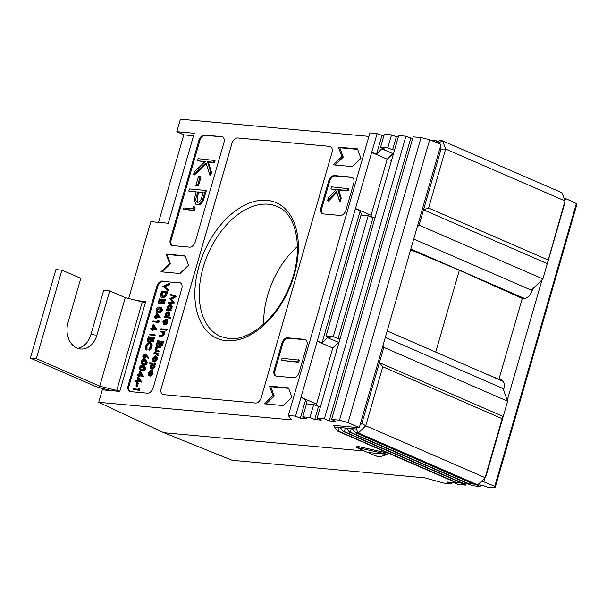 <?xml version="1.0" encoding="UTF-8"?>
<svg xmlns="http://www.w3.org/2000/svg" width="607" height="607" viewBox="0 0 607 607"><rect width="100%" height="100%" fill="white"/><g stroke="black" fill="none" stroke-linecap="round" stroke-linejoin="round"><path stroke-width="0.91" d="M390.733 160.286L391.576 160.362M336.24 349.108L337.082 349.184M263.711 324.13A70.905 44.425 113.5 0 1 297.476 246.45A70.905 44.425 -66.5 0 0 263.711 324.13M485.85 373.866L498.939 379.254A10.091 6.32 113.5 0 1 499.971 379.231A10.091 6.32 113.5 0 1 501.192 379.534A10.091 6.32 113.5 0 1 503.514 389.982M532.696 288.871A10.091 6.32 113.5 0 1 523.226 298.652A10.091 6.32 113.5 0 1 522.263 298.447L459.362 270.206A9.333 5.842 113.5 0 1 459.127 270.016A9.333 5.842 -66.5 0 0 459.362 270.206L435.735 352.075L459.362 270.206L410.628 249.765M364.443 451.009L163.898 432.738L364.443 451.009M564.047 198.352L565.512 198.481L564.889 200.644M477.77 484.788L482.353 485.205L487.178 487.064L495.092 487.785L494.758 486.336L576.377 203.557L565.512 198.481M576.377 203.557L576.65 205.212L495.092 487.785M462.686 483.415L461.441 483.301L465.561 485.099L458.361 484.439L453.535 482.58L447.033 481.988L451.153 483.787L443.952 483.126L424.756 477.823L232.071 460.273L163.898 432.738L98.713 402.304L291.398 419.854L288.363 415.499L295.563 416.152L300.328 418.223L306.839 418.815L302.772 416.812L309.972 417.464L314.745 419.536L321.247 420.127L317.18 418.124L324.388 418.777L329.153 420.848L335.656 421.44L331.589 419.437L339.503 420.158L348.061 422.571L359.276 427.669L441.046 144.375L429.68 139.792L348.061 422.571M476.07 484.705L479.97 486.412L472.77 485.752L467.944 483.893L464.074 483.536M494.758 486.336L483.749 481.776L481.23 481.548M451.555 482.398L451.153 483.787M480.372 485.023L479.97 486.412M465.964 483.711L465.561 485.099M498.939 379.254L522.263 298.447M542.043 279.797L507.277 400.241M484.818 478.066L483.749 481.776M387.744 454.347L378.92 457.094L367.736 452.511L387.744 454.347L388.07 453.156L357.022 446.244L356.666 447.42L367.705 452.511L387.714 454.332L388.07 453.156M413.716 239.059L531.337 290.184L542.916 278.947L564.996 200.925L445.637 149.041L428.603 208.042L547.962 259.925M432.04 140.741L434.862 140.187L434.157 141.598M437.685 141.416L434.862 140.187M417.199 226.995L419.111 225.136L542.916 278.947M419.111 225.136L423.527 209.847L547.332 263.658L564.859 202.928L564.996 200.925L562.006 192.776L442.647 140.892L445.637 149.041L441.054 149.11L440.287 147.008M428.603 208.042L423.527 209.847L441.054 149.11M435.568 142.167L439.863 140.642L442.647 140.892L438.74 142.804L436.683 142.615M439.02 143.563L438.74 142.804M503.286 381.446A9.173 5.751 -66.5 0 0 503.089 381.355L387.183 330.974M383.055 345.277L383.829 347.386L507.634 401.197L502.968 388.48L385.346 337.355M349.556 432.169L346.18 428.072L351.187 428.527L350.558 432.26L349.556 432.169L468.915 484.052L472.087 483.369M350.558 432.26L469.917 484.143M343.547 431.623L340.178 427.525L345.178 427.981L344.548 431.714L343.547 431.623L462.906 483.506L466.085 482.823M344.548 431.714L463.907 483.597M337.53 431.076L334.154 426.979L339.176 427.434L338.547 431.167L337.53 431.076L456.881 482.96L460.083 482.277M338.547 431.167L457.906 483.051M383.829 347.386L379.413 362.675L382.789 366.772L365.755 425.773L485.114 477.656L502.148 418.655L382.789 366.772M507.634 401.197L503.218 416.485L379.413 362.675L361.886 423.405L359.974 425.264M502.148 418.655L503.218 416.485L485.691 477.223L477.701 484.856L358.342 432.973L355.558 432.723L474.917 484.598L477.701 484.856L485.691 477.223M334.154 426.979L334.601 425.424M340.178 427.525L339.176 427.434L340.618 428.064M346.18 428.072L345.178 427.981L346.62 428.61M355.558 432.723L352.189 428.618L351.187 428.527L352.629 429.157M352.189 428.618L356.142 428.982L357.644 427.525M361.886 423.405L365.755 425.773L358.342 432.973L356.142 428.982M327.514 200.788L328.395 197.745L336.308 189.475L330.921 188.982L331.528 186.865L348.843 188.747L348.228 190.864L338.736 189.999L341.24 198.284L340.368 201.327L339.472 200.947L336.559 191.334L327.514 200.788L328.402 201.175L336.862 192.328M330.921 188.982L336.043 189.756M347.955 188.36L347.341 190.484L337.849 189.619L340.352 197.897L341.24 198.284M340.352 197.897L339.472 200.947M337.849 189.619L338.736 189.999M347.341 190.484L348.228 190.864M139.276 388.412L139.678 388.905L139.269 390.324L133.176 389.466L133.373 388.776L138.047 389.201L138.388 388.025L139.276 388.412M138.237 383.472L137.387 386.424L135.96 385.984L136.818 383.032L138.237 383.472M137.986 377.084L138.874 377.471L141.803 382.038L138.161 381.849L137.903 382.736L137.372 382.683L136.476 382.296L136.734 381.416L135.536 381.302L135.733 380.612L136.932 380.726L137.986 377.084L140.915 381.651L137.265 381.462L137.015 382.349L136.476 382.296M136.651 381.712L135.536 381.302M143.912 365.657L144.8 366.044L145.672 368.616C144.77 370.536 143.601 371.34 142.175 371.014L140.247 370.391L139.314 367.728C140.217 365.824 141.378 365.057 142.789 365.414L143.912 365.657L144.785 368.229C143.882 370.149 142.713 370.953 141.287 370.627L140.247 370.391M145.824 354.283L148.798 357.789L148.366 358.289L147.478 357.902L145.961 355.687L145.779 356.484L143.252 358.54L144.466 359.01L146.848 356.074M158.837 320.648L159.239 321.149L158.829 322.567L152.736 321.71L152.934 321.02L157.608 321.444L157.941 320.268L158.837 320.648M156.523 312.871L157.41 313.258L160.339 317.818L156.689 317.628L156.439 318.516L155.9 318.47L155.013 318.083L155.271 317.195L154.072 317.089L154.269 316.399L155.468 316.505L156.523 312.871L159.406 317.575L155.802 317.241L155.551 318.129L155.013 318.083M155.187 317.491L154.072 317.089M165.415 299.752L164.163 304.077L162.744 303.644L163.791 300.01L162.19 299.858L163.078 300.245L162.031 303.887L160.605 303.447L161.659 299.812L159.656 299.63L160.544 300.017L159.497 303.652L158.07 303.219L159.322 298.894L165.415 299.752M163.708 300.306L163.078 300.245M161.568 300.108L160.544 300.017M166.796 291.497L167.684 291.884L166.348 295.852L163.2 297.938L162.312 297.551C160.68 297.255 160.21 295.867 160.908 293.401L161.591 291.026L166.796 291.497L165.461 295.465L162.312 297.551L163.2 297.938M154.937 363.191L155.824 363.578L155.627 364.261L154.922 364.2L155.035 366.537L152.228 369.306L151.34 368.919C150.179 368.639 149.8 367.607 150.21 365.809L151.621 363.593L149.534 363.403L149.732 362.713L154.937 363.191L154.739 363.874L154.034 363.813L154.148 366.15L151.34 368.919L152.228 369.306M151.325 363.874L149.534 363.403M156.462 353.562L153.912 353.206L154.11 352.515L158.806 353.251L158.609 353.934L158.048 353.889L157.972 355.899L157.084 355.512L156.401 353.532M157.35 353.949L153.912 353.206M159.762 346.468L159.565 347.158L156.879 347.022L155.635 348.676L155.855 350.436L158.51 350.8L158.313 351.483L155.68 351.142L155.164 348.63C155.787 346.855 156.712 346.081 157.941 346.301L160.65 346.855L160.453 347.545L157.767 347.409L156.523 349.063L156.743 350.823M158.51 350.8L159.398 351.18L159.201 351.87L155.68 351.142M163.609 341.574L162.365 345.899L160.938 345.466L161.993 341.832L160.392 341.68L161.28 342.067L160.225 345.709L158.806 345.269L159.853 341.635L157.858 341.453L158.746 341.84L157.691 345.474L156.272 345.042L157.517 340.717L163.609 341.574M161.902 342.128L161.28 342.067M159.77 341.931L158.746 341.84M162.464 332.09L160.104 331.763L160.301 331.081L164.99 331.809L164.793 332.499L164.11 332.439L164.247 334.639L161.712 336.559L159.77 336.384L158.882 335.997L159.08 335.307L161.758 335.466L162.926 334.085L162.41 332.067M163.359 332.477L160.104 331.763M165.506 330.026L160.787 329.404L160.984 328.713L165.521 329.381M166.955 329.267L167.175 329.935L166.591 330.542L166.379 329.867L166.591 330.542L165.703 330.155L165.483 329.48L166.068 328.88L167.175 329.935L166.212 328.941M165.203 320.488L164.353 321.938L164.558 324.077M166.629 319.343L167.714 320.101L167.79 322.363L166.386 324.548L164.892 325.041L164.004 324.654L165.453 319.639L163.458 321.551L163.268 324.282L162.972 321.596L165.741 318.956L167.039 319.441M169.96 304.403C171.106 304.699 171.478 305.738 171.068 307.529L169.641 309.722L171.235 310.177L171.037 310.86L166.348 310.131L166.546 309.441L167.206 309.502L167.137 307.15L169.96 304.403L171.242 304.889M170.848 304.79C172.001 305.086 172.365 306.125 171.956 307.916L170.537 310.109M180.643 282.991A6.222 3.9 -66.5 0 0 180.332 282.945L163.321 281.398A6.222 3.9 -66.5 0 0 157.615 286.929L129.086 385.764A6.222 3.9 -66.5 0 0 130.186 391.598M170.658 295.184L170.863 294.494L176.66 296.368L171.447 299.243L174.778 302.893L169.277 303.439L168.389 303.052L168.594 302.354L172.547 301.967L169.649 298.697L174.201 296.262L170.658 295.184L174.065 296.337M167.858 311.679C169.012 311.975 169.376 313.015 168.966 314.805L167.509 316.998L169.785 317.203L170.673 317.59L170.476 318.28L164.247 317.408L164.444 316.717L165.104 316.778L165.043 314.426L167.858 311.679L169.141 312.165M168.754 312.066C169.899 312.362 170.264 313.402 169.861 315.192L168.405 317.385M155.984 356.218L157.114 357.113L157.122 359.306L155.885 361.377L154.307 362.022L153.419 361.635C152.266 361.362 151.887 360.338 152.296 358.562L155.096 355.839L156.394 356.324M150.445 371.628L149.588 373.077L149.792 375.217M151.871 370.482L152.949 371.241L153.032 373.495L151.629 375.687L150.134 376.173L149.246 375.794L150.688 370.778L148.7 372.69L148.51 375.422L148.207 372.736L150.976 370.095L152.281 370.581M169.983 283.917L169.77 284.66L164.929 286.838L168.298 289.774L168.078 290.51L162.926 286.405L169.095 283.53L169.983 283.917M160.741 307.347L161.629 307.726L162.509 310.298C161.599 312.218 160.438 313.022 159.004 312.696L157.084 312.074L156.151 309.411C157.054 307.506 158.207 306.74 159.618 307.096L160.741 307.347L161.621 309.911C160.711 311.831 159.542 312.635 158.116 312.309L157.084 312.074M153.116 324.669L154.003 325.056L156.932 329.616L153.29 329.434L153.032 330.314L152.501 330.269L151.606 329.882L151.864 328.994L150.665 328.888L150.862 328.197L152.061 328.311L153.116 324.669L155.999 329.373L152.395 329.047L152.145 329.927L151.606 329.882M151.78 329.298L150.665 328.888M155.248 334.958L155.051 335.648L148.958 334.791L149.163 334.1L155.248 334.958M154.482 337.613L153.237 341.938L151.811 341.506L152.865 337.871L151.264 337.72L152.152 338.107L151.105 341.749L149.679 341.309L150.726 337.674L148.73 337.492L149.618 337.879L148.563 341.513L147.144 341.081L148.396 336.756L154.482 337.613M152.774 338.167L152.152 338.107M150.642 337.97L149.618 337.879M150.384 342.689C152 343.084 152.501 344.548 151.894 347.067L149.838 350.315L148.814 349.298L150.483 346.589C150.984 344.518 150.574 343.319 149.261 342.993L150.088 343.35M150.149 343.38C148.7 343.463 147.63 344.548 146.955 346.62L147.031 349.435L146.553 350.011L145.657 349.624L145.536 346.187L147.357 343.107L149.489 342.302L150.946 342.834M145.612 359.761L146.499 360.148L147.38 362.713C146.477 364.64 145.308 365.437 143.874 365.111L141.955 364.488L141.021 361.825C141.924 359.928 143.077 359.154 144.489 359.511L145.612 359.761L146.492 362.326C145.581 364.253 144.42 365.05 142.986 364.724L141.955 364.488M139.686 371.188L140.574 371.575L143.464 376.279L139.86 375.945L139.602 376.833L139.071 376.788L138.184 376.401L138.442 375.513L137.235 375.407L137.432 374.716L138.639 374.822L139.686 371.188L142.577 375.892L138.973 375.558L138.715 376.446L138.184 376.401M138.35 375.809L137.235 375.407M334.472 425.864L333.258 425.302L359.276 427.669M302.772 416.812L306.512 403.86L313.713 404.512L318.508 406.478L320.488 406.66M339.002 342.523L327.34 337.644L330.193 337.902L326.096 336.005L361.006 215.045L368.214 215.697L373.009 217.663L374.989 217.845M326.096 336.005L333.296 336.657L338.091 338.623L340.072 338.805M338.448 342.477L332.742 348.008L316.566 404.065L317.264 405.969M316.566 404.065L301.004 397.304L305.655 399.785L307.172 403.921M332.742 348.008L317.188 341.248L322.127 342.697L327.34 337.644M317.18 418.124L398.738 135.551L405.946 136.203L410.772 138.07L412.752 138.244M393.503 153.708L392.949 153.654L387.243 159.193L371.067 215.25L355.505 208.482L295.563 416.152M368.919 136.385L180.423 119.215L176.819 131.696L194.27 133.29L168.306 223.239L150.855 221.654L128.669 298.507M383.935 135.619L381.955 135.437L377.129 133.578L369.921 132.925L288.363 415.499M398.344 136.932L396.363 136.757L391.538 134.891L384.33 134.238L380.597 147.182L387.797 147.842L392.592 149.808L394.573 149.982M429.68 139.792L421.061 137.584L413.155 136.863L331.589 419.437M392.949 153.654L381.833 148.829L384.686 149.087L380.597 147.182M371.067 215.25L371.765 217.154M361.673 215.098L360.156 210.963L355.505 208.482L371.689 152.425L376.628 153.875L381.833 148.829M387.243 159.193L371.689 152.425L377.129 133.578M180.332 282.945L163.321 281.398M179.437 282.558A6.222 3.9 113.5 0 1 180.218 282.756A6.222 3.9 113.5 0 1 181.743 288.826L153.214 387.661A6.222 3.9 113.5 0 1 147.509 393.192L130.497 391.644A6.222 3.9 113.5 0 1 129.716 391.447A6.222 3.9 113.5 0 1 128.198 385.377L129.086 385.764M157.615 286.929L156.72 286.542L128.198 385.377M156.72 286.542A6.222 3.9 113.5 0 1 162.426 281.011M199.764 140.892L198.876 140.505L170.347 239.34A6.222 3.9 113.5 0 0 171.872 245.41A6.222 3.9 113.5 0 0 172.646 245.607L189.657 247.155A6.222 3.9 113.5 0 0 195.363 241.616L223.892 142.782A6.222 3.9 113.5 0 0 222.367 136.712A6.222 3.9 113.5 0 0 221.593 136.522L205.47 135.353A6.222 3.9 -66.5 0 0 199.764 140.892L171.235 239.727A6.222 3.9 -66.5 0 0 172.335 245.554M198.876 140.505A6.222 3.9 113.5 0 1 204.582 134.966M188.549 265.221L185.105 255.82L166.09 254.09L169.543 263.491L160.984 271.792L179.991 273.522L188.549 265.221M330.451 146.568A6.222 3.9 -66.5 0 0 329.684 146.37L237.625 137.986A6.222 3.9 -66.5 0 0 231.92 143.525L161.242 388.397A6.222 3.9 -66.5 0 0 162.744 394.459A6.222 3.9 -66.5 0 0 163.518 394.649L255.577 403.04A6.222 3.9 -66.5 0 0 261.283 397.502L331.968 152.63A6.222 3.9 -66.5 0 0 330.443 146.56A6.222 3.9 -66.5 0 0 329.662 146.363L237.603 137.979A6.222 3.9 -66.5 0 0 231.897 143.51L161.219 388.389A6.222 3.9 -66.5 0 0 162.752 394.459M306.861 345.641A6.222 3.9 -66.5 0 0 305.336 339.571A6.222 3.9 -66.5 0 0 304.562 339.374L287.551 337.826A6.222 3.9 -66.5 0 0 281.845 343.357L274.182 369.913A6.222 3.9 -66.5 0 0 275.699 375.983A6.222 3.9 -66.5 0 0 276.481 376.181L293.492 377.729A6.222 3.9 -66.5 0 0 299.198 372.19L306.861 345.641M353.699 183.375A6.222 3.9 -66.5 0 0 352.174 177.305A6.222 3.9 -66.5 0 0 351.392 177.107L334.381 175.56A6.222 3.9 -66.5 0 0 328.675 181.091L321.012 207.647A6.222 3.9 -66.5 0 0 322.537 213.717A6.222 3.9 -66.5 0 0 323.311 213.914L340.322 215.462A6.222 3.9 -66.5 0 0 346.028 209.923L353.699 183.375M291.959 397.266L288.507 387.873L269.493 386.135L272.945 395.536L264.386 403.837L283.401 405.575L291.959 397.266M360.93 158.298L357.485 148.897L338.471 147.167L341.923 156.56L333.364 164.869L352.371 166.599L360.93 158.298M137.523 300.708L145.733 301.459L119.769 391.409L102.317 389.815L98.713 402.304M176.819 131.696L183.792 134.86L158.541 222.352M194.445 206.904L195.219 207.86L194.437 210.591L183.542 209.294L183.921 207.966L192.905 208.785L193.557 206.517L194.445 206.904M205.424 190.401L206.312 190.788L203.186 200.773C201.721 203.641 199.938 205.029 197.829 204.923L195.909 204.278L194.232 199.453L196.19 191.736L188.8 191.061L189.414 188.944L205.424 190.401L202.298 200.386C200.834 203.254 199.043 204.642 196.934 204.536L195.909 204.278M196.107 192.032L188.8 191.061M222.792 136.954A6.222 3.9 -66.5 0 0 222.481 136.909L205.47 135.353M193.565 174.573L194.377 171.751L205.265 161.508L197.533 160.802L198.148 158.685L215.045 160.529L214.438 162.646L208.338 162.092L211.593 172.487L210.72 175.506L209.832 175.12L206.001 162.866L193.565 174.573L194.452 174.953L206.297 163.814M204.969 161.781L197.533 160.802M201.038 176.956L198.413 186.03L195.886 185.492L198.504 176.417L201.038 176.956M421.061 137.584L339.503 420.158M324.388 418.777L405.946 136.203M309.972 417.464L313.713 404.512M333.296 336.657L368.214 215.697M387.797 147.842L391.538 134.891M185.218 256.139L166.978 254.477L170.43 263.878L162.16 271.898M170.43 263.878L169.543 263.491M166.978 254.477L166.09 254.09M305.761 339.806A6.222 3.9 -66.5 0 0 305.45 339.761L288.439 338.213A6.222 3.9 -66.5 0 0 282.733 343.744L275.07 370.3A6.222 3.9 -66.5 0 0 276.162 376.128M299.365 360.156L298.758 362.273L281.443 360.391L282.058 358.274L299.365 360.156M352.599 177.54A6.222 3.9 -66.5 0 0 352.288 177.494L335.276 175.947A6.222 3.9 -66.5 0 0 329.571 181.478L321.907 208.034A6.222 3.9 -66.5 0 0 323 213.861M288.682 388.343L270.828 386.72L274.281 396.113L266.154 404.004M274.281 396.113L272.945 395.536M270.828 386.72L269.493 386.135M357.66 149.375L339.806 147.744L343.251 157.145L335.125 165.028M343.251 157.145L341.923 156.56M339.806 147.744L338.471 147.167M387.714 454.332L356.666 447.42M322.127 342.697L360.156 210.963M300.328 418.223L305.655 399.785M376.628 153.875L381.955 135.437M314.745 419.536L318.508 406.478M338.091 338.623L373.009 217.663M392.592 149.808L396.363 136.757M329.153 420.848L410.772 138.07M298.477 359.769L297.87 361.886L298.758 362.273M297.87 361.886L281.443 360.391M214.157 160.142L213.543 162.259L207.45 161.705L210.705 172.1L211.593 172.487M210.705 172.1L209.832 175.12M207.45 161.705L208.338 162.092M213.543 162.259L214.438 162.646M200.151 176.569L197.525 185.643L198.413 186.03M197.525 185.643L195.886 185.492M203.17 192.373L197.836 191.88L196.607 196.015C195.333 199.4 195.651 201.532 197.541 202.419C199.786 201.941 201.243 200.029 201.926 196.683L203.17 192.373M197.009 202.283L197.541 202.419M196.934 204.536L197.829 204.923M202.298 200.386L203.186 200.773M203.087 192.669L198.724 192.267L197.495 196.402L197.495 202.412M197.836 191.88L198.724 192.267M196.607 196.015L197.495 196.402M193.557 206.517L195.219 207.86M194.331 207.473L193.55 210.204L194.437 210.591M193.55 210.204L183.542 209.294M193.557 135.756L183.792 134.86M175.772 295.981L170.559 298.856L174.778 302.893M173.89 302.506L168.389 303.052M173.921 302.407L174.808 302.794M170.559 298.856L171.447 299.243M175.742 296.079L176.629 296.466M170.347 309.79L170.15 310.473L166.348 310.131M170.597 307.491L169.755 305.093L167.6 307.21L168.442 309.616L170.597 307.491M170.15 310.473L171.037 310.86M171.068 307.529L171.956 307.916M170.65 305.48L168.488 307.597L168.632 309.616M167.6 307.21L168.488 307.597M169.785 317.203L169.581 317.893L164.247 317.408M168.503 314.767L167.661 312.37L165.499 314.487L166.341 316.892L168.503 314.767M169.581 317.893L170.476 318.28M168.966 314.805L169.861 315.192M168.549 312.757L166.386 314.874L166.53 316.892M165.499 314.487L166.386 314.874M165.741 318.956L166.826 319.714L166.902 321.976L165.499 324.161L164.004 324.654M165.901 319.752L164.672 324.009L166.424 321.968L166.485 320.488L165.901 319.752M163.458 321.551L164.353 321.938M163.662 323.69L164.216 323.926M165.499 324.161L166.386 324.548M166.902 321.976L167.79 322.363M166.826 319.714L167.714 320.101M163.268 324.282L164.019 324.608M166.561 320.936L165.969 322.977M166.068 328.88L166.288 329.548L165.703 330.155L165.483 329.48M164.785 329.062L164.588 329.753L165.476 330.14M164.588 329.753L160.787 329.404M164.102 331.422L163.905 332.112L163.222 332.052L163.359 334.252L160.825 336.172L158.882 335.997M163.359 334.252L164.247 334.639M163.222 332.052L164.11 332.439M163.905 332.112L164.793 332.499M157.858 341.453L156.803 345.087L157.691 345.474M156.803 345.087L156.272 345.042M160.392 341.68L159.338 345.322L160.225 345.709M159.338 345.322L158.806 345.269M162.722 341.187L161.477 345.512L162.365 345.899M161.477 345.512L160.938 345.466M156.462 351.316L157.35 351.703M158.313 351.483L159.201 351.87M155.635 348.676L156.523 349.063M156.879 347.022L157.767 347.409M159.565 347.158L160.453 347.545M157.919 352.864L157.714 353.547L157.16 353.502L157.388 354.92L158.275 355.307M157.388 354.92L157.084 355.512M157.16 353.502L158.048 353.889M157.714 353.547L158.609 353.934M155.096 355.839L156.219 356.726L156.234 358.919L154.997 360.99L153.419 361.635L154.307 362.022M155.771 358.874L154.891 356.521L152.767 358.6L153.617 360.945L155.771 358.874M156.219 356.726L157.114 357.113M156.234 358.919L157.122 359.306M154.997 360.99L155.885 361.377M155.787 356.908L153.654 358.987L153.821 360.953M152.767 358.6L153.654 358.987M153.685 366.097L152.827 363.699L150.68 365.839L151.538 368.229L153.685 366.097M154.148 366.15L155.035 366.537M154.034 363.813L154.922 364.2M154.739 363.874L155.627 364.261M153.715 364.086L151.568 366.226L151.758 368.221M150.68 365.839L151.568 366.226M150.976 370.095L152.061 370.854L152.137 373.108L150.741 375.301L149.246 375.794M151.135 370.892L149.906 375.141L151.659 373.108L151.72 371.628L151.135 370.892M148.7 372.69L149.588 373.077M148.905 374.83L149.451 375.065M150.741 375.301L151.629 375.687M152.137 373.108L153.032 373.495M152.061 370.854L152.949 371.241M148.51 375.422L149.254 375.748M151.796 372.076L151.204 374.117M169.095 283.53L168.883 284.273L164.042 286.451L168.298 289.774M167.403 289.387L167.191 290.123M164.042 286.451L164.929 286.838M168.883 284.273L169.77 284.66M161.925 291.762L161.174 294.85L162.509 296.861L165.081 295.025L166.06 292.142L161.925 291.762L162.813 292.149L162.061 295.237L162.524 296.861L162.016 296.74M165.461 295.465L166.348 295.852M165.977 292.437L162.813 292.149M161.174 294.85L162.061 295.237M159.656 299.63L158.609 303.265L159.497 303.652M158.609 303.265L158.07 303.219M162.19 299.858L161.143 303.5L162.031 303.887M161.143 303.5L160.605 303.447M164.527 299.365L163.275 303.69L164.163 304.077M163.275 303.69L162.744 303.644M157.881 311.55L157.092 311.209L158.321 311.619L161.075 309.881L160.4 307.992L159.421 307.787L156.674 309.479L157.441 311.406M158.116 312.309L159.004 312.696M161.621 309.911L162.509 310.298M160.772 308.235L157.562 309.866L157.979 311.596M156.674 309.479L157.562 309.866M156.659 314.267L156.007 316.558L158.26 316.763L156.659 314.267M159.444 317.431L160.339 317.818M155.551 318.129L156.439 318.516M155.802 317.241L156.689 317.628M159.406 317.575L160.294 317.962M157.35 315.344L156.978 316.642M157.941 320.268L159.239 321.149M158.351 320.762L157.941 322.18L158.829 322.567M157.941 322.18L152.736 321.71M153.26 326.073L152.6 328.357L154.853 328.562L153.26 326.073M156.037 329.237L156.932 329.616M152.145 329.927L153.032 330.314M152.395 329.047L153.29 329.434M155.999 329.373L156.887 329.76M153.95 327.143L153.571 328.448M154.36 334.571L154.163 335.261L155.051 335.648M154.163 335.261L148.958 334.791M148.73 337.492L147.676 341.126L148.563 341.513M147.676 341.126L147.144 341.081M151.264 337.72L150.21 341.362L151.105 341.749M150.21 341.362L149.679 341.309M153.594 337.226L152.349 341.559L153.237 341.938M152.349 341.559L151.811 341.506M149.489 342.302C151.113 342.697 151.613 344.161 151.006 346.68L151.894 347.067M151.006 346.68L148.95 349.928M149.717 343.107L149.261 342.993C147.805 343.076 146.742 344.161 146.067 346.233L146.143 349.055L147.031 349.435M146.143 349.055L145.657 349.624M146.067 346.233L146.955 346.62M144.466 359.01L143.578 358.623L142.675 356.081L144.936 353.896L147.911 357.402L147.478 357.902M144.936 353.896L146.158 354.374M145.285 356.294L144.716 354.587L143.199 356.165L143.753 357.933L145.285 356.294M147.911 357.402L148.798 357.789M145.779 356.484L146.666 356.87M145.604 354.974L144.087 356.552L144.641 358.32M143.199 356.165L144.087 356.552M142.751 363.965L141.962 363.623L143.191 364.033L145.946 362.303L145.27 360.414L144.299 360.201L141.545 361.901L142.311 363.828M142.986 364.724L143.874 365.111M146.492 362.326L147.38 362.713M145.642 360.649L142.433 362.288L142.85 364.01M141.545 361.901L142.433 362.288M141.044 369.868L140.263 369.526L141.484 369.936L144.246 368.199L143.571 366.309L142.592 366.104L139.845 367.796L140.604 369.724M141.287 370.627L142.175 371.014M144.785 368.229L145.672 368.616M143.942 366.552L140.733 368.183L141.15 369.913M139.845 367.796L140.733 368.183M139.83 372.584L139.17 374.876L141.431 375.08L139.83 372.584M142.615 375.748L143.502 376.135M138.715 376.446L139.602 376.833M138.973 375.558L139.86 375.945M142.577 375.892L143.464 376.279M140.52 373.662L140.149 374.959M138.13 378.487L137.47 380.771L139.724 380.976L138.13 378.487M140.915 381.651L141.803 382.038M137.015 382.349L137.903 382.736M137.265 381.462L138.161 381.849M140.87 381.788L141.757 382.175M138.821 379.565L138.442 380.862M137.349 383.085L136.499 386.037L137.387 386.424M136.499 386.037L135.96 385.984M138.388 388.025L139.678 388.905M138.791 388.526L138.381 389.937L139.269 390.324M138.381 389.937L133.176 389.466M77.666 348.335A20.213 15.425 95.2 0 0 90.913 334.601L96.915 335.147A20.213 15.425 95.2 0 1 80.632 349.002A20.213 15.425 95.2 0 1 68.022 322.59L80.792 278.332L61.899 270.123L55.897 269.576L30.35 358.084L93.721 385.627A9.333 1.472 -163.9 0 0 101.407 388.154L111.46 390.65M90.913 334.601L103.683 290.351L109.685 290.897L125.27 297.665L99.723 386.173L36.352 358.631L30.35 358.084M61.899 270.123L36.352 358.631M96.915 335.147L109.685 290.897M119.814 391.257A9.333 1.472 -163.9 0 0 116.734 390.4L99.723 386.173M116.734 390.4L142.281 301.891L125.27 297.665M142.281 301.891A9.333 1.472 16.1 0 1 145.361 302.749M266.883 200.302A74.016 46.375 113.5 0 1 294.243 274.857A74.016 46.375 113.5 0 1 226.35 340.732A74.016 46.375 113.5 0 1 198.982 266.177A74.016 46.375 113.5 0 1 266.883 200.302M277.103 206.456A70.905 44.425 -66.5 0 0 268.248 204.218A70.905 44.425 -66.5 0 0 205.424 260.494A70.905 44.425 -66.5 0 0 220.569 336.513L228.854 338.607C248.339 341.142 275.153 319.843 288.09 289.698C304.6 254.439 298.067 214.036 277.103 206.456M170.347 239.34L171.235 239.727M222.481 136.909L221.593 136.522M305.45 339.761L304.562 339.374M275.07 370.3L274.182 369.913M282.733 343.744L281.845 343.357M288.439 338.213L287.551 337.826M352.288 177.494L351.392 177.107M321.907 208.034L321.012 207.647M329.571 181.478L328.675 181.091M335.276 175.947L334.381 175.56M204.089 195.029L204.976 195.416M161.477 331.892L162.365 332.279M160.825 336.172L161.712 336.559M157.797 346.999L158.685 347.386M155.195 353.32L156.082 353.706M166.348 293.044L167.236 293.431M161.674 292.642L162.562 293.029M159.421 307.787L160.316 308.166M146.196 354.898L147.084 355.285M144.299 360.201L145.187 360.588M142.592 366.104L143.48 366.484M410.84 249.029L524.744 298.545M167.039 329.282L166.151 328.895M166.515 330.519L165.62 330.132"/></g></svg>
